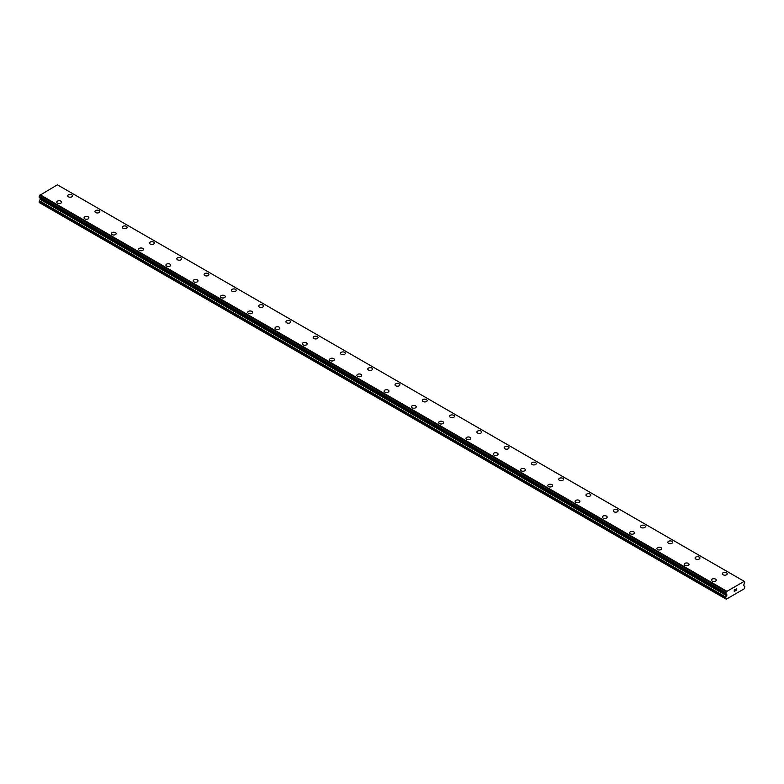 <?xml version="1.0" encoding="UTF-8"?>
<svg xmlns="http://www.w3.org/2000/svg" width="784" height="784" viewBox="0 0 784 784"><rect width="100%" height="100%" fill="white"/><g stroke="black" fill="none" stroke-linecap="round" stroke-linejoin="round"><path stroke-width="1.18" d="M67.708 195.814A2.411 1.392 180 0 1 69.188 194.53A2.411 1.392 180 0 1 71.824 194.834A2.411 1.392 180 0 1 72.53 195.824A2.411 1.392 180 0 1 71.04 197.107A2.411 1.392 180 0 1 68.414 196.804A2.411 1.392 180 0 1 67.708 195.814A2.411 1.392 180 0 1 69.198 194.54A2.411 1.392 180 0 1 71.824 194.844A2.411 1.392 180 0 1 72.53 195.814M94.982 211.572A2.411 1.392 180 0 1 96.471 210.279A2.411 1.392 180 0 1 99.098 210.582A2.411 1.392 180 0 1 99.803 211.572A2.411 1.392 180 0 1 98.314 212.856A2.411 1.392 180 0 1 95.687 212.552A2.411 1.392 180 0 1 94.982 211.572A2.411 1.392 180 0 1 96.471 210.288A2.411 1.392 180 0 1 99.098 210.592A2.411 1.392 180 0 1 99.803 211.572M122.265 227.321A2.411 1.392 180 0 1 123.745 226.027A2.411 1.392 180 0 1 126.381 226.331A2.411 1.392 180 0 1 127.086 227.321A2.411 1.392 180 0 1 125.597 228.605A2.411 1.392 180 0 1 122.97 228.301A2.411 1.392 180 0 1 122.265 227.321A2.411 1.392 180 0 1 123.754 226.037A2.411 1.392 180 0 1 126.381 226.341A2.411 1.392 180 0 1 127.086 227.321M153.654 242.089A2.411 1.392 180 0 1 154.36 243.069A2.411 1.392 180 0 1 152.87 244.353A2.411 1.392 180 0 1 150.244 244.049A2.411 1.392 180 0 1 149.538 243.069A2.411 1.392 180 0 1 151.028 241.786A2.411 1.392 180 0 1 153.654 242.089M149.538 243.069A2.411 1.392 180 0 1 151.028 241.776A2.411 1.392 180 0 1 153.654 242.08A2.411 1.392 180 0 1 154.36 243.069M176.821 258.818A2.411 1.392 180 0 1 178.311 257.524A2.411 1.392 180 0 1 180.937 257.828A2.411 1.392 180 0 1 181.643 258.818A2.411 1.392 180 0 1 180.153 260.102A2.411 1.392 180 0 1 177.527 259.798A2.411 1.392 180 0 1 176.821 258.818A2.411 1.392 180 0 1 178.311 257.534A2.411 1.392 180 0 1 180.937 257.838A2.411 1.392 180 0 1 181.643 258.818M204.095 274.567A2.411 1.392 180 0 1 205.584 273.273A2.411 1.392 180 0 1 208.211 273.577A2.411 1.392 180 0 1 208.916 274.567A2.411 1.392 180 0 1 207.427 275.85A2.411 1.392 180 0 1 204.8 275.547A2.411 1.392 180 0 1 204.095 274.567A2.411 1.392 180 0 1 205.584 273.283A2.411 1.392 180 0 1 208.211 273.587A2.411 1.392 180 0 1 208.916 274.567M231.378 290.315A2.411 1.392 180 0 1 232.868 289.031A2.411 1.392 180 0 1 235.494 289.325A2.411 1.392 180 0 1 236.2 290.315A2.411 1.392 180 0 1 234.71 291.599A2.411 1.392 180 0 1 232.084 291.295A2.411 1.392 180 0 1 231.378 290.315A2.411 1.392 180 0 1 232.868 289.031A2.411 1.392 180 0 1 235.494 289.335A2.411 1.392 180 0 1 236.2 290.315M258.651 306.064A2.411 1.392 180 0 1 260.141 304.78A2.411 1.392 180 0 1 262.767 305.074A2.411 1.392 180 0 1 263.473 306.064A2.411 1.392 180 0 1 261.983 307.348A2.411 1.392 180 0 1 259.357 307.044A2.411 1.392 180 0 1 258.651 306.064A2.411 1.392 180 0 1 260.141 304.78A2.411 1.392 180 0 1 262.767 305.084A2.411 1.392 180 0 1 263.473 306.064M290.051 320.832A2.411 1.392 180 0 1 290.756 321.812A2.411 1.392 180 0 1 289.267 323.096A2.411 1.392 180 0 1 286.64 322.792A2.411 1.392 180 0 1 285.935 321.812A2.411 1.392 180 0 1 287.424 320.529A2.411 1.392 180 0 1 290.051 320.832M285.935 321.812A2.411 1.392 180 0 1 287.424 320.529A2.411 1.392 180 0 1 290.051 320.823A2.411 1.392 180 0 1 290.756 321.812M313.208 337.561A2.411 1.392 180 0 1 314.698 336.277A2.411 1.392 180 0 1 317.324 336.571A2.411 1.392 180 0 1 318.03 337.561A2.411 1.392 180 0 1 316.54 338.845A2.411 1.392 180 0 1 313.914 338.541A2.411 1.392 180 0 1 313.208 337.561A2.411 1.392 180 0 1 314.698 336.277A2.411 1.392 180 0 1 317.324 336.581A2.411 1.392 180 0 1 318.03 337.561M340.491 353.31A2.411 1.392 180 0 1 341.981 352.026A2.411 1.392 180 0 1 344.607 352.32A2.411 1.392 180 0 1 345.313 353.31A2.411 1.392 180 0 1 343.823 354.593A2.411 1.392 180 0 1 341.197 354.29A2.411 1.392 180 0 1 340.491 353.31A2.411 1.392 180 0 1 341.981 352.026A2.411 1.392 180 0 1 344.607 352.33A2.411 1.392 180 0 1 345.313 353.31M367.765 369.058A2.411 1.392 180 0 1 369.254 367.774A2.411 1.392 180 0 1 371.881 368.078A2.411 1.392 180 0 1 372.586 369.058A2.411 1.392 180 0 1 371.097 370.342A2.411 1.392 180 0 1 368.47 370.038A2.411 1.392 180 0 1 367.765 369.058A2.411 1.392 180 0 1 369.254 367.774A2.411 1.392 180 0 1 371.881 368.078A2.411 1.392 180 0 1 372.586 369.058M395.048 384.807A2.411 1.392 180 0 1 396.537 383.523A2.411 1.392 180 0 1 399.164 383.827A2.411 1.392 180 0 1 399.869 384.807A2.411 1.392 180 0 1 398.38 386.091A2.411 1.392 180 0 1 395.753 385.787A2.411 1.392 180 0 1 395.048 384.807A2.411 1.392 180 0 1 396.537 383.523A2.411 1.392 180 0 1 399.164 383.827A2.411 1.392 180 0 1 399.869 384.807M422.321 400.555A2.411 1.392 180 0 1 423.811 399.272A2.411 1.392 180 0 1 426.437 399.575A2.411 1.392 180 0 1 427.143 400.555A2.411 1.392 180 0 1 425.653 401.839A2.411 1.392 180 0 1 423.027 401.535A2.411 1.392 180 0 1 422.321 400.555A2.411 1.392 180 0 1 423.811 399.272A2.411 1.392 180 0 1 426.437 399.575A2.411 1.392 180 0 1 427.143 400.555M449.604 416.304A2.411 1.392 180 0 1 451.094 415.02A2.411 1.392 180 0 1 453.72 415.324A2.411 1.392 180 0 1 454.426 416.304A2.411 1.392 180 0 1 452.936 417.588A2.411 1.392 180 0 1 450.31 417.294A2.411 1.392 180 0 1 449.604 416.304A2.411 1.392 180 0 1 451.094 415.02A2.411 1.392 180 0 1 453.72 415.324A2.411 1.392 180 0 1 454.426 416.304M476.878 432.053A2.411 1.392 180 0 1 478.367 430.769A2.411 1.392 180 0 1 480.994 431.073A2.411 1.392 180 0 1 481.699 432.053A2.411 1.392 180 0 1 480.21 433.336A2.411 1.392 180 0 1 477.583 433.042A2.411 1.392 180 0 1 476.878 432.053A2.411 1.392 180 0 1 478.367 430.769A2.411 1.392 180 0 1 480.994 431.073A2.411 1.392 180 0 1 481.699 432.053M504.161 447.801A2.411 1.392 180 0 1 505.651 446.517A2.411 1.392 180 0 1 508.277 446.821A2.411 1.392 180 0 1 508.983 447.801A2.411 1.392 180 0 1 507.493 449.085A2.411 1.392 180 0 1 504.867 448.791A2.411 1.392 180 0 1 504.161 447.801A2.411 1.392 180 0 1 505.651 446.517A2.411 1.392 180 0 1 508.277 446.821A2.411 1.392 180 0 1 508.983 447.801M531.434 463.55A2.411 1.392 180 0 1 532.924 462.266A2.411 1.392 180 0 1 535.55 462.57A2.411 1.392 180 0 1 536.256 463.55A2.411 1.392 180 0 1 534.766 464.834A2.411 1.392 180 0 1 532.14 464.54A2.411 1.392 180 0 1 531.434 463.55A2.411 1.392 180 0 1 532.924 462.266A2.411 1.392 180 0 1 535.55 462.57A2.411 1.392 180 0 1 536.256 463.55M558.718 479.298A2.411 1.392 180 0 1 560.207 478.015A2.411 1.392 180 0 1 562.834 478.318A2.411 1.392 180 0 1 563.539 479.308A2.411 1.392 180 0 1 562.05 480.582A2.411 1.392 180 0 1 559.423 480.288A2.411 1.392 180 0 1 558.718 479.298A2.411 1.392 180 0 1 560.207 478.024A2.411 1.392 180 0 1 562.834 478.318A2.411 1.392 180 0 1 563.539 479.298M585.991 495.047A2.411 1.392 180 0 1 587.481 493.763A2.411 1.392 180 0 1 590.107 494.067A2.411 1.392 180 0 1 590.813 495.057A2.411 1.392 180 0 1 589.323 496.341A2.411 1.392 180 0 1 586.697 496.037A2.411 1.392 180 0 1 585.991 495.047A2.411 1.392 180 0 1 587.481 493.773A2.411 1.392 180 0 1 590.107 494.067A2.411 1.392 180 0 1 590.813 495.047M613.274 510.805A2.411 1.392 180 0 1 614.764 509.522A2.411 1.392 180 0 1 617.39 509.816A2.411 1.392 180 0 1 618.096 510.805M617.39 509.816A2.411 1.392 180 0 1 618.096 510.796A2.411 1.392 180 0 1 616.606 512.089A2.411 1.392 180 0 1 613.98 511.785A2.411 1.392 180 0 1 613.274 510.796A2.411 1.392 180 0 1 614.764 509.512A2.411 1.392 180 0 1 617.39 509.816M640.548 526.544A2.411 1.392 180 0 1 642.037 525.26A2.411 1.392 180 0 1 644.664 525.564A2.411 1.392 180 0 1 645.369 526.554A2.411 1.392 180 0 1 643.88 527.838A2.411 1.392 180 0 1 641.253 527.534A2.411 1.392 180 0 1 640.548 526.544A2.411 1.392 180 0 1 642.037 525.27A2.411 1.392 180 0 1 644.664 525.564A2.411 1.392 180 0 1 645.369 526.544M667.831 542.293A2.411 1.392 180 0 1 669.32 541.009A2.411 1.392 180 0 1 671.947 541.313A2.411 1.392 180 0 1 672.652 542.303A2.411 1.392 180 0 1 671.163 543.586A2.411 1.392 180 0 1 668.536 543.283A2.411 1.392 180 0 1 667.831 542.293A2.411 1.392 180 0 1 669.32 541.019A2.411 1.392 180 0 1 671.947 541.323A2.411 1.392 180 0 1 672.652 542.293M695.104 558.041A2.411 1.392 180 0 1 696.594 556.758A2.411 1.392 180 0 1 699.22 557.061A2.411 1.392 180 0 1 699.926 558.051A2.411 1.392 180 0 1 698.436 559.335A2.411 1.392 180 0 1 695.81 559.031A2.411 1.392 180 0 1 695.104 558.041A2.411 1.392 180 0 1 696.594 556.767A2.411 1.392 180 0 1 699.22 557.071A2.411 1.392 180 0 1 699.926 558.041M722.387 573.79A2.411 1.392 180 0 1 723.877 572.506A2.411 1.392 180 0 1 726.503 572.81A2.411 1.392 180 0 1 727.209 573.8A2.411 1.392 180 0 1 725.719 575.084A2.411 1.392 180 0 1 723.093 574.78A2.411 1.392 180 0 1 722.387 573.79A2.411 1.392 180 0 1 723.877 572.516A2.411 1.392 180 0 1 726.503 572.82A2.411 1.392 180 0 1 727.209 573.79M56.791 202.115A2.411 1.392 180 0 1 58.281 200.831A2.411 1.392 180 0 1 60.907 201.135A2.411 1.392 180 0 1 61.613 202.125A2.411 1.392 180 0 1 60.123 203.409A2.411 1.392 180 0 1 57.497 203.105A2.411 1.392 180 0 1 56.791 202.115A2.411 1.392 180 0 1 58.281 200.841A2.411 1.392 180 0 1 60.907 201.135A2.411 1.392 180 0 1 61.613 202.115M84.074 217.864A2.411 1.392 180 0 1 85.564 216.58A2.411 1.392 180 0 1 88.19 216.884A2.411 1.392 180 0 1 88.896 217.874A2.411 1.392 180 0 1 87.406 219.157A2.411 1.392 180 0 1 84.78 218.854A2.411 1.392 180 0 1 84.074 217.864A2.411 1.392 180 0 1 85.564 216.59A2.411 1.392 180 0 1 88.19 216.884A2.411 1.392 180 0 1 88.896 217.864M111.348 233.612A2.411 1.392 180 0 1 112.837 232.329A2.411 1.392 180 0 1 115.464 232.632A2.411 1.392 180 0 1 116.169 233.622A2.411 1.392 180 0 1 114.68 234.906A2.411 1.392 180 0 1 112.053 234.602A2.411 1.392 180 0 1 111.348 233.612A2.411 1.392 180 0 1 112.837 232.338A2.411 1.392 180 0 1 115.464 232.632A2.411 1.392 180 0 1 116.169 233.612M138.631 249.361A2.411 1.392 180 0 1 140.12 248.077A2.411 1.392 180 0 1 142.747 248.381A2.411 1.392 180 0 1 143.452 249.371A2.411 1.392 180 0 1 141.963 250.655A2.411 1.392 180 0 1 139.336 250.351A2.411 1.392 180 0 1 138.631 249.361A2.411 1.392 180 0 1 140.12 248.087A2.411 1.392 180 0 1 142.747 248.391A2.411 1.392 180 0 1 143.452 249.361M165.904 265.119A2.411 1.392 180 0 1 167.394 263.836A2.411 1.392 180 0 1 170.02 264.139A2.411 1.392 180 0 1 170.726 265.119M170.02 264.13A2.411 1.392 180 0 1 170.726 265.11A2.411 1.392 180 0 1 169.236 266.403A2.411 1.392 180 0 1 166.61 266.099A2.411 1.392 180 0 1 165.904 265.11A2.411 1.392 180 0 1 167.394 263.826A2.411 1.392 180 0 1 170.02 264.13M193.187 280.868A2.411 1.392 180 0 1 194.677 279.574A2.411 1.392 180 0 1 197.303 279.878A2.411 1.392 180 0 1 198.009 280.868A2.411 1.392 180 0 1 196.519 282.152A2.411 1.392 180 0 1 193.893 281.848A2.411 1.392 180 0 1 193.187 280.868A2.411 1.392 180 0 1 194.677 279.584A2.411 1.392 180 0 1 197.303 279.888A2.411 1.392 180 0 1 198.009 280.868M220.461 296.617A2.411 1.392 180 0 1 221.95 295.323A2.411 1.392 180 0 1 224.577 295.627A2.411 1.392 180 0 1 225.282 296.617A2.411 1.392 180 0 1 223.793 297.9A2.411 1.392 180 0 1 221.166 297.597A2.411 1.392 180 0 1 220.461 296.617A2.411 1.392 180 0 1 221.95 295.333A2.411 1.392 180 0 1 224.577 295.637A2.411 1.392 180 0 1 225.282 296.617M247.744 312.365A2.411 1.392 180 0 1 249.234 311.072A2.411 1.392 180 0 1 251.86 311.375A2.411 1.392 180 0 1 252.566 312.365A2.411 1.392 180 0 1 251.076 313.649A2.411 1.392 180 0 1 248.45 313.345A2.411 1.392 180 0 1 247.744 312.365A2.411 1.392 180 0 1 249.234 311.081A2.411 1.392 180 0 1 251.86 311.385A2.411 1.392 180 0 1 252.566 312.365M275.017 328.114A2.411 1.392 180 0 1 276.507 326.82A2.411 1.392 180 0 1 279.133 327.124A2.411 1.392 180 0 1 279.839 328.114A2.411 1.392 180 0 1 278.349 329.398A2.411 1.392 180 0 1 275.723 329.094A2.411 1.392 180 0 1 275.017 328.114A2.411 1.392 180 0 1 276.507 326.83A2.411 1.392 180 0 1 279.133 327.134A2.411 1.392 180 0 1 279.839 328.114M306.417 342.882A2.411 1.392 180 0 1 307.122 343.862A2.411 1.392 180 0 1 305.633 345.146A2.411 1.392 180 0 1 303.006 344.842A2.411 1.392 180 0 1 302.301 343.862A2.411 1.392 180 0 1 303.79 342.579A2.411 1.392 180 0 1 306.417 342.882M302.301 343.862A2.411 1.392 180 0 1 303.79 342.569A2.411 1.392 180 0 1 306.417 342.873A2.411 1.392 180 0 1 307.122 343.862M329.574 359.611A2.411 1.392 180 0 1 331.064 358.317A2.411 1.392 180 0 1 333.69 358.621A2.411 1.392 180 0 1 334.396 359.611A2.411 1.392 180 0 1 332.906 360.895A2.411 1.392 180 0 1 330.28 360.591A2.411 1.392 180 0 1 329.574 359.611A2.411 1.392 180 0 1 331.064 358.327A2.411 1.392 180 0 1 333.69 358.631A2.411 1.392 180 0 1 334.396 359.611M356.857 375.36A2.411 1.392 180 0 1 358.347 374.076A2.411 1.392 180 0 1 360.973 374.37A2.411 1.392 180 0 1 361.679 375.36A2.411 1.392 180 0 1 360.189 376.643A2.411 1.392 180 0 1 357.563 376.34A2.411 1.392 180 0 1 356.857 375.36A2.411 1.392 180 0 1 358.347 374.076A2.411 1.392 180 0 1 360.973 374.38A2.411 1.392 180 0 1 361.679 375.36M384.131 391.108A2.411 1.392 180 0 1 385.62 389.824A2.411 1.392 180 0 1 388.247 390.118A2.411 1.392 180 0 1 388.952 391.108A2.411 1.392 180 0 1 387.463 392.392A2.411 1.392 180 0 1 384.836 392.088A2.411 1.392 180 0 1 384.131 391.108A2.411 1.392 180 0 1 385.62 389.824A2.411 1.392 180 0 1 388.247 390.128A2.411 1.392 180 0 1 388.952 391.108M411.414 406.857A2.411 1.392 180 0 1 412.903 405.573A2.411 1.392 180 0 1 415.53 405.867A2.411 1.392 180 0 1 416.235 406.857A2.411 1.392 180 0 1 414.746 408.141A2.411 1.392 180 0 1 412.119 407.837A2.411 1.392 180 0 1 411.414 406.857A2.411 1.392 180 0 1 412.903 405.573A2.411 1.392 180 0 1 415.53 405.877A2.411 1.392 180 0 1 416.235 406.857M442.803 421.625A2.411 1.392 180 0 1 443.509 422.605A2.411 1.392 180 0 1 442.019 423.889A2.411 1.392 180 0 1 439.393 423.585A2.411 1.392 180 0 1 438.687 422.605A2.411 1.392 180 0 1 440.177 421.322A2.411 1.392 180 0 1 442.803 421.625M438.687 422.605A2.411 1.392 180 0 1 440.177 421.322A2.411 1.392 180 0 1 442.803 421.616A2.411 1.392 180 0 1 443.509 422.605M465.97 438.354A2.411 1.392 180 0 1 467.46 437.07A2.411 1.392 180 0 1 470.086 437.364A2.411 1.392 180 0 1 470.792 438.354A2.411 1.392 180 0 1 469.302 439.638A2.411 1.392 180 0 1 466.676 439.334A2.411 1.392 180 0 1 465.97 438.354A2.411 1.392 180 0 1 467.46 437.07A2.411 1.392 180 0 1 470.086 437.374A2.411 1.392 180 0 1 470.792 438.354M493.244 454.103A2.411 1.392 180 0 1 494.733 452.819A2.411 1.392 180 0 1 497.36 453.123A2.411 1.392 180 0 1 498.065 454.103A2.411 1.392 180 0 1 496.576 455.386A2.411 1.392 180 0 1 493.949 455.083A2.411 1.392 180 0 1 493.244 454.103A2.411 1.392 180 0 1 494.733 452.819A2.411 1.392 180 0 1 497.36 453.123A2.411 1.392 180 0 1 498.065 454.103M520.527 469.851A2.411 1.392 180 0 1 522.017 468.567A2.411 1.392 180 0 1 524.643 468.871A2.411 1.392 180 0 1 525.349 469.851A2.411 1.392 180 0 1 523.859 471.135A2.411 1.392 180 0 1 521.233 470.831A2.411 1.392 180 0 1 520.527 469.851A2.411 1.392 180 0 1 522.017 468.567A2.411 1.392 180 0 1 524.643 468.871A2.411 1.392 180 0 1 525.349 469.851M547.8 485.6A2.411 1.392 180 0 1 549.29 484.316A2.411 1.392 180 0 1 551.916 484.62A2.411 1.392 180 0 1 552.622 485.6A2.411 1.392 180 0 1 551.132 486.884A2.411 1.392 180 0 1 548.506 486.59A2.411 1.392 180 0 1 547.8 485.6A2.411 1.392 180 0 1 549.29 484.316A2.411 1.392 180 0 1 551.916 484.62A2.411 1.392 180 0 1 552.622 485.6M575.084 501.348A2.411 1.392 180 0 1 576.573 500.065A2.411 1.392 180 0 1 579.2 500.368A2.411 1.392 180 0 1 579.905 501.348A2.411 1.392 180 0 1 578.416 502.632A2.411 1.392 180 0 1 575.789 502.338A2.411 1.392 180 0 1 575.084 501.348A2.411 1.392 180 0 1 576.573 500.065A2.411 1.392 180 0 1 579.2 500.368A2.411 1.392 180 0 1 579.905 501.348M602.357 517.097A2.411 1.392 180 0 1 603.847 515.813A2.411 1.392 180 0 1 606.473 516.117A2.411 1.392 180 0 1 607.179 517.097A2.411 1.392 180 0 1 605.689 518.381A2.411 1.392 180 0 1 603.063 518.087A2.411 1.392 180 0 1 602.357 517.097A2.411 1.392 180 0 1 603.847 515.813A2.411 1.392 180 0 1 606.473 516.117A2.411 1.392 180 0 1 607.179 517.097M629.64 532.846A2.411 1.392 180 0 1 631.13 531.562A2.411 1.392 180 0 1 633.756 531.866A2.411 1.392 180 0 1 634.462 532.846A2.411 1.392 180 0 1 632.972 534.129A2.411 1.392 180 0 1 630.346 533.835A2.411 1.392 180 0 1 629.64 532.846A2.411 1.392 180 0 1 631.13 531.562A2.411 1.392 180 0 1 633.756 531.866A2.411 1.392 180 0 1 634.462 532.846M656.914 548.594A2.411 1.392 180 0 1 658.403 547.31A2.411 1.392 180 0 1 661.03 547.614A2.411 1.392 180 0 1 661.735 548.594A2.411 1.392 180 0 1 660.255 549.878A2.411 1.392 180 0 1 657.619 549.584A2.411 1.392 180 0 1 656.914 548.594A2.411 1.392 180 0 1 658.403 547.31A2.411 1.392 180 0 1 661.03 547.614A2.411 1.392 180 0 1 661.735 548.594M684.197 564.343A2.411 1.392 180 0 1 685.686 563.059A2.411 1.392 180 0 1 688.313 563.363A2.411 1.392 180 0 1 689.018 564.353A2.411 1.392 180 0 1 687.529 565.636A2.411 1.392 180 0 1 684.902 565.333A2.411 1.392 180 0 1 684.197 564.343A2.411 1.392 180 0 1 685.686 563.069A2.411 1.392 180 0 1 688.313 563.363A2.411 1.392 180 0 1 689.018 564.343M711.47 580.091A2.411 1.392 180 0 1 712.96 578.808A2.411 1.392 180 0 1 715.586 579.111A2.411 1.392 180 0 1 716.292 580.101A2.411 1.392 180 0 1 714.812 581.385A2.411 1.392 180 0 1 712.176 581.081A2.411 1.392 180 0 1 711.47 580.091A2.411 1.392 180 0 1 712.96 578.817A2.411 1.392 180 0 1 715.586 579.111A2.411 1.392 180 0 1 716.292 580.091M734.343 589.931L734.343 590.548L735.029 589.529L734.343 589.931M734.343 590.646L734.343 591.263L734.343 590.646M734.343 591.263L735.029 590.871L734.343 591.263M734.245 591.42L735.029 590.969L734.255 591.42L734.255 589.882L735.029 589.431M735.559 589.509L736.274 588.862M736.088 589.705L735.666 590.499L736.088 589.705M735.666 590.499L736.401 590.078L735.666 590.499M735.48 590.705L736.401 590.176L735.48 590.715L736.245 589.029M726.68 595.732L725.798 592.773A0.941 0.539 -60 0 0 726.356 591.655L744.153 581.385A0.941 0.539 -60 0 0 744.702 581.865L744.682 583.041A0.941 0.539 -60 0 0 744.055 584.08L743.634 585.57L744.614 586.324A0.96 0.559 -60 0 1 744.8 586.775L744.251 588.813L726.249 599.201L725.71 597.8A0.96 0.559 -60 0 1 725.896 597.134L726.68 595.732L40.18 199.381L39.386 200.782A0.96 0.559 120 0 0 39.2 201.449L39.2 202.537L725.71 598.888M725.817 593.929A0.941 0.539 -60 0 1 726.445 594.243L725.866 593.909M725.808 593.939L726.445 594.243M40.327 198.215L40.18 199.381M743.889 581.15L57.379 184.799L39.847 195.314A0.941 0.539 -60 0 1 39.298 196.421L39.239 197.588L725.71 593.87M57.604 184.926L744.114 581.277M726.621 591.116L40.111 194.765M726.356 591.655L39.847 195.314M725.798 592.773L39.298 196.421M725.71 592.969L39.2 196.617M726.876 595.242L40.366 198.891M725.71 597.8L39.2 201.449M726.396 591.508L39.886 195.157M725.71 593.841L39.2 197.499M726.876 594.752L40.366 198.401M725.896 597.134L39.386 200.782M725.749 593.929L39.239 197.588"/></g></svg>

